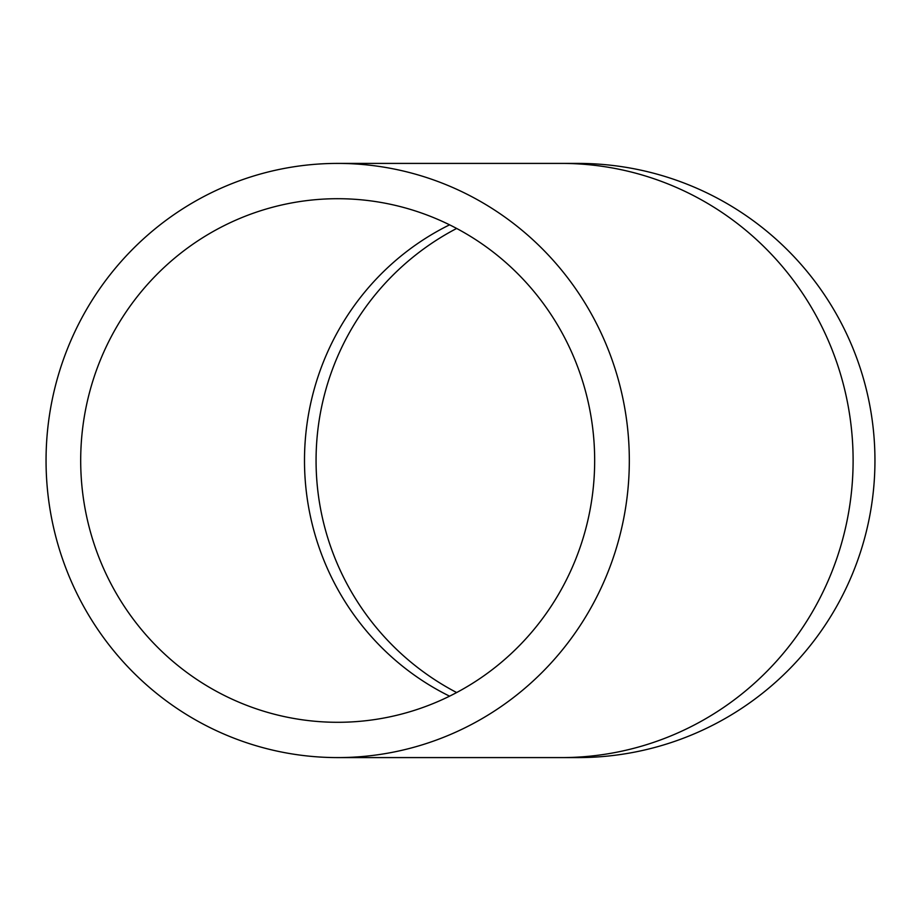 <?xml version="1.0" encoding="UTF-8"?>
<svg xmlns="http://www.w3.org/2000/svg" width="921" height="921" viewBox="0 0 921 921"><rect width="100%" height="100%" fill="white"/><g stroke="black" fill="none" stroke-linecap="round" stroke-linejoin="round"><path stroke-width="1.38" d="M46.05 460.5A297.092 291.635 -90 0 0 337.685 757.592A297.092 291.635 -90 0 0 629.319 460.5A297.092 291.635 -90 0 0 337.685 163.408A297.092 291.635 -90 0 0 46.05 460.5M80.691 460.5A261.794 256.982 -90 0 0 337.685 722.294A261.794 256.982 -90 0 0 594.667 460.5A261.794 256.982 -90 0 0 337.685 198.706A261.794 256.982 -90 0 0 80.691 460.5M577.858 757.592A297.092 297.092 0 0 0 874.95 460.5A297.092 297.092 0 0 0 577.858 163.408A297.092 297.092 0 0 1 874.95 460.5A297.092 297.092 0 0 1 577.858 757.592L561.488 757.592A297.092 291.635 -90 0 0 853.111 460.5A297.092 291.635 -90 0 0 561.488 163.408L577.858 163.408M316.064 460.5A261.794 261.794 0 0 0 456.655 692.546A261.794 261.794 0 0 1 456.655 228.454A261.794 261.794 0 0 0 316.064 460.5M449.586 224.828A261.794 256.982 -90 0 0 304.494 460.5A261.794 256.982 -90 0 0 449.586 696.172M337.685 757.592L561.488 757.592M337.685 163.408L561.488 163.408"/></g></svg>

